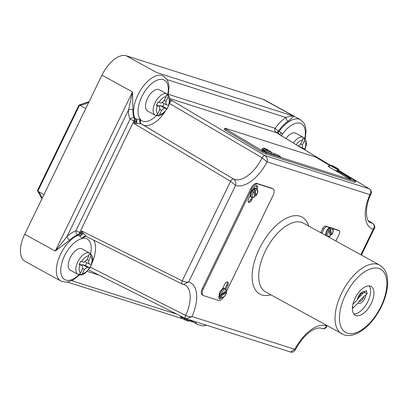 <?xml version="1.0" encoding="UTF-8"?>
<svg xmlns="http://www.w3.org/2000/svg" width="408" height="408" viewBox="0 0 408 408"><rect width="100%" height="100%" fill="white"/><g stroke="black" fill="none" stroke-linecap="round" stroke-linejoin="round"><path stroke-width="0.61" d="M352.548 306.143L353.017 308.116L358.147 302.945L359.015 301.339A4.641 2.366 118.8 0 0 364.028 296.279L367.149 293.867L366.379 290.664L363.253 293.092A4.641 2.366 118.8 0 0 363.161 293.056A4.641 2.366 118.8 0 0 360.881 293.821L357.388 299.737L352.91 304.256M132.926 109.854A3.116 1.856 -177.2 0 0 128.535 109.9L66.978 236.666A3.116 1.433 -133.3 0 0 69.702 240.062L55.238 251.063L66.978 236.666A29.279 14.912 -61.2 0 1 75.934 230.734L130.101 119.177A29.279 14.912 -61.2 0 1 128.535 109.9L132.508 91.938L132.926 109.854A26.168 13.326 118.8 0 0 134.324 118.147L136.512 119.116L140.474 119.274L139.985 119.753L140.887 120.095A3.116 2.667 -49.9 0 0 141.229 123.772A3.116 2.667 -49.9 0 0 141.362 123.874M90.632 253.776A23.363 11.898 118.8 0 0 83.543 238.19L82.6 237.935L82.554 238.563L79.754 235.997L77.698 234.763A26.168 13.326 118.8 0 0 69.702 240.062M226.374 290.18L226.445 290.97L221.36 294.219L220.019 294.234A4.983 2.54 -61.2 0 1 220.687 292.363A4.983 2.54 -61.2 0 1 225.542 288.777L226.685 290.547M254.628 196.35A4.983 2.54 118.8 0 0 255.393 195.509L254.153 189.031A4.983 2.54 118.8 0 0 252.664 190.465L253.725 191.627L254.72 196.809L254.138 197.069M225.971 289.094L227.786 285.365A3.177 1.617 118.8 0 0 227.751 282.081A3.177 1.617 118.8 0 0 224.655 284.366L222.472 288.864A4.983 2.54 118.8 0 0 219.983 291.975A4.983 2.54 118.8 0 0 219.193 295.632A4.983 2.54 118.8 0 0 220.034 297.121L220.738 297.509A4.983 2.54 -61.2 0 1 219.907 296.106L221.248 296.091L226.567 292.551C225.216 296.417 223.273 298.07 220.738 297.509M220.019 294.234L219.785 294.107A4.983 2.54 118.8 0 0 219.672 295.978L219.907 296.106M257.045 189.016L257.071 188.96A3.177 1.617 118.8 0 0 257.04 185.681A3.177 1.617 118.8 0 0 253.939 187.966L253.475 188.924A4.983 2.54 118.8 0 0 251.104 191.949A4.983 2.54 118.8 0 0 250.298 195.468A4.983 2.54 118.8 0 0 251.155 197.095L251.858 197.482A4.983 2.54 -61.2 0 1 251.812 192.336A4.983 2.54 -61.2 0 1 252.899 190.592M255.393 195.509L256.209 195.381L255.219 190.194L254.393 189.164A4.983 2.54 -61.2 0 1 256.668 188.751L255.964 188.363A4.983 2.54 118.8 0 0 253.475 188.924M268.25 151.047L268.199 150.073L264.404 148.864L263.497 149.537A4.983 0.505 -152.6 0 1 262.37 148.548L261.916 149.43A4.983 0.505 27.4 0 0 262.074 149.695A4.983 0.505 27.4 0 0 266.873 152.561A4.983 0.505 27.4 0 0 270.03 153.928A4.983 0.505 27.4 0 0 270.764 154.02L271.218 153.138A4.983 0.505 -152.6 0 1 270.484 153.046A4.983 0.505 -152.6 0 1 265.343 150.639L266.251 149.966L270.111 151.205C271.126 151.643 271.493 152.286 271.218 153.138M262.37 148.548L264.083 148.16L268.199 150.073A4.049 0.413 27.4 0 0 264.226 148.226A4.049 0.413 27.4 0 0 264.404 148.864M265.44 150.476L263.354 149.812A4.983 0.505 27.4 0 0 265.2 150.914L265.343 150.639M263.354 149.812L263.497 149.537M338.696 169.682L338.125 170.784A4.983 0.505 27.4 0 1 337.63 170.656A4.983 0.505 27.4 0 1 336.901 170.391L337.472 169.289L330.327 165.026A4.983 0.505 27.4 0 0 330.087 165.056L329.205 166.765A4.983 0.505 27.4 0 0 329.343 167.01A4.983 0.505 27.4 0 0 334.228 169.932A4.983 0.505 27.4 0 0 337.319 171.263A4.983 0.505 27.4 0 0 338.054 171.355L338.936 169.646A4.983 0.505 27.4 0 0 336.421 167.816A4.983 0.505 27.4 0 0 331.551 165.413L338.696 169.682A4.983 0.505 27.4 0 0 338.936 169.646M330.087 165.056A4.983 0.505 27.4 0 0 332.602 166.887A4.983 0.505 27.4 0 0 337.472 169.289M334.228 169.932L345.744 176.807A3.738 0.383 27.4 0 0 350.35 179.046A3.738 0.383 27.4 0 0 350.9 179.117A3.738 0.383 27.4 0 0 349.421 177.98L338.115 171.227M330.036 235.574A4.983 2.54 118.8 0 0 330.801 234.738L329.562 228.261A4.983 2.54 118.8 0 0 328.068 229.694L329.134 230.857L330.123 236.038L329.542 236.293M329.562 228.261L329.797 228.388A4.983 2.54 -61.2 0 1 332.076 227.975L331.322 227.562A4.983 2.54 118.8 0 0 329.628 227.644A4.983 2.54 118.8 0 0 326.466 231.147A4.983 2.54 118.8 0 0 325.849 235.503M330.801 234.738L331.617 234.605L330.628 229.424L329.797 228.388M159.579 114.505A9.812 4.998 118.8 0 0 166.78 108.763L167.244 108.63L168.759 105.463L166.117 104.688L165.939 101.403L167.963 97.242L168.203 95.579L166.367 94.993L166.122 96.655L164.103 100.822L161.211 103.122L158.049 102.056L156.422 105.407L159.584 106.473L159.763 109.752L157.738 113.919L156.606 115.087L158.447 115.673L159.579 114.505L161.604 110.338L164.49 108.033L167.132 108.814L168.759 105.463L168.407 105.412A9.812 4.998 118.8 0 0 167.963 97.242M82.314 273.635A9.812 4.998 118.8 0 0 89.51 267.893L89.862 267.944L91.489 264.593L88.852 263.813L88.674 260.534L90.693 256.367L90.938 254.709L89.097 254.123L88.857 255.78L86.833 259.947L83.946 262.252L80.779 261.186L79.152 264.537L82.319 265.603L82.493 268.882L80.473 273.049L79.341 274.217L81.177 274.803L82.314 273.635L84.334 269.469L87.225 267.163L89.862 267.944L91.484 264.614L91.137 264.542A9.812 4.998 118.8 0 0 90.693 256.367M147.477 98.507A12.148 6.186 118.8 0 0 147.599 111.052L155.234 115.255A12.148 6.186 -61.2 0 1 155.111 102.709A12.148 6.186 -61.2 0 1 166.949 93.968L159.319 89.765A12.148 6.186 118.8 0 0 147.477 98.507M70.212 257.632A12.148 6.186 118.8 0 0 70.329 270.178L77.964 274.38A12.148 6.186 -61.2 0 1 77.841 261.834A12.148 6.186 -61.2 0 1 89.683 253.098L82.049 248.895A12.148 6.186 118.8 0 0 70.212 257.632M369.189 285.896A16.448 8.374 -61.2 0 1 367.118 303.022A16.448 8.374 -61.2 0 1 353.751 313.936M370.316 286.105A16.448 8.374 -61.2 0 1 371.091 286.436A16.448 8.374 -61.2 0 1 370.887 304.159A16.448 8.374 -61.2 0 1 356.005 315.583A16.448 8.374 -61.2 0 1 355.23 315.251A16.448 8.374 -61.2 0 1 355.434 297.534A16.448 8.374 -61.2 0 1 370.316 286.105M361.427 255.087L374.299 228.577L373.264 229.209C374.712 226.802 374.483 224.834 372.57 223.304L368.271 220.697M288.175 121.268A3.116 1.933 56.8 0 1 285.947 117.478C289.466 116.295 292.097 115.877 293.842 116.224L288.175 121.268A26.168 13.326 118.8 0 0 278.531 130.958L279.235 131.376A26.168 13.326 -61.2 0 1 300.492 119.733L264.547 99.945A26.168 13.326 118.8 0 0 263.313 99.414L126.245 55.779A26.168 13.326 118.8 0 0 101.98 75.128L24.71 234.258A26.168 13.326 118.8 0 0 24.97 261.283L60.914 281.071A26.168 13.326 -61.2 0 1 60.654 254.046A26.168 13.326 -61.2 0 1 78.433 235.151A3.116 1.51 -62.3 0 0 80.478 232.861L81.646 234.008L83.288 233.32L86.445 236.548M188.006 321.116A4.049 0.286 -155.6 0 1 183.962 319.428L183.998 318.143A4.983 0.352 24.4 0 1 182.085 317.179L182.05 318.459L183.733 318.995M167.744 94.513A23.052 11.74 118.8 0 0 150.827 84.339A23.052 11.74 118.8 0 0 140.474 119.274L140.24 119.758A3.116 2.657 -75.5 0 0 141.188 123.808L133.819 123.394L136.221 121.615L134.783 121.411A3.116 1.51 117.4 0 0 135.124 118.601M139.985 119.753A3.116 2.366 -83.9 0 0 140.923 123.746A3.116 2.494 93.5 0 1 140.01 119.355A3.116 1.805 63.7 0 0 139.985 119.753M78.509 235.192A3.116 1.499 -60.1 0 0 80.626 232.942L81.59 230.959L83.288 233.32A3.116 0.617 -38.2 0 1 79.754 235.997L81.646 234.008L81.59 230.959L182.249 280.826C184.635 281.928 186.777 282.31 188.669 281.984L183.452 284.442L184.707 284.861A30.218 15.387 118.8 0 1 185.62 315.435C187.981 316.577 190.108 316.955 192.01 316.562L186.349 318.847L185.834 318.638A3.116 1.515 116.6 0 1 185.716 318.592L290.603 352.038L294.821 349.294L295.101 350.171M293.403 142.999A12.148 6.186 -61.2 0 1 303.404 137.409L295.769 133.207A12.148 6.186 118.8 0 0 285.972 138.516M281.132 136.124L282.611 134.013L281.183 132.702L279.959 134.987L277.97 132.564L276.777 132.784L279.628 134.681M250.298 195.468L248.574 199.022A3.177 1.617 118.8 0 0 248.605 202.302A3.177 1.617 118.8 0 0 251.7 200.017L252.812 197.732M226.175 292L273.125 195.299A6.232 3.172 118.8 0 0 273.064 188.863A6.232 3.172 118.8 0 0 272.774 188.741L257.81 183.977A6.232 3.172 118.8 0 0 252.032 188.583L203.23 289.083A6.232 3.172 118.8 0 0 203.291 295.52A6.232 3.172 118.8 0 0 203.587 295.647L218.55 300.41A6.232 3.172 118.8 0 0 223.589 297.111M219.193 295.632A3.177 1.617 118.8 0 0 219.32 298.702A3.177 1.617 118.8 0 0 221.534 297.753M330.016 227.496L325.655 226.103A3.116 1.586 118.8 0 0 322.769 228.409L320.892 232.269A3.116 1.586 118.8 0 0 320.714 232.672M338.212 230.168A3.116 1.586 118.8 0 0 338.079 230.076A3.116 1.586 118.8 0 0 337.931 230.015L332.489 228.281M273.064 188.863L272.126 188.348A6.232 3.172 118.8 0 0 271.835 188.221L256.872 183.457A6.232 3.172 118.8 0 0 251.093 188.068L202.291 288.568A6.232 3.172 118.8 0 0 202.353 295.004L203.291 295.52M329.848 165.52L318.056 158.472A3.116 0.316 27.4 0 0 314.216 156.606L225.292 128.296A3.116 0.316 27.4 0 0 224.834 128.239A3.116 0.316 27.4 0 0 226.063 129.188L262.497 150.95A3.116 0.316 27.4 0 0 266.337 152.816L355.261 181.126A3.116 0.316 27.4 0 0 355.72 181.183A3.116 0.316 27.4 0 0 354.491 180.239L338.421 170.641M329.404 166.372A3.738 0.383 27.4 0 0 328.124 166.031A3.738 0.383 27.4 0 0 329.343 167.01M270.841 153.867L280.112 156.815A3.427 0.347 27.4 0 0 280.617 156.881A3.427 0.347 27.4 0 0 278.536 155.417A3.427 0.347 27.4 0 0 275.043 153.785L271.325 152.602M262.074 149.695A3.427 0.347 27.4 0 0 261.982 149.726A3.427 0.347 27.4 0 0 263.604 150.924A3.427 0.347 27.4 0 0 266.873 152.561M169.871 99.623L172.502 100.878C171.36 100.735 170.355 101.592 169.493 103.443A26.479 13.484 -61.2 0 1 169.238 104.03M224.834 128.239L224.262 129.341A3.116 0.316 27.4 0 0 225.491 130.285L261.926 152.051A3.116 0.316 27.4 0 0 265.766 153.918L354.69 182.228A3.116 0.316 27.4 0 0 355.149 182.284L355.72 181.183M335.85 241.006L339.283 233.942A3.116 1.586 118.8 0 0 339.252 230.724A3.116 1.586 118.8 0 0 339.109 230.658L332.8 228.653M329.628 227.644L326.828 226.751A3.116 1.586 118.8 0 0 323.942 229.056L322.065 232.917A3.116 1.586 118.8 0 0 321.887 233.32M305.204 148.925L304.812 149.884L305.215 148.905L302.573 148.13L302.394 144.845L304.419 140.684L304.659 139.021L302.818 138.434L302.578 140.097L300.553 144.264L298.375 146.003M193.351 321.076L193.581 322.284L190.169 320.066M141.188 123.808L233.56 179.046C235.538 180.596 236.212 182.708 235.579 185.375L230.571 181.31L133.819 123.394L134.635 121.334A3.116 1.499 119.6 0 0 135.048 118.56A26.168 13.326 -61.2 0 1 141.392 88.862A26.168 13.326 -61.2 0 1 163.424 76.097L162.909 75.812M90.041 267.072L185.62 315.435A3.116 1.515 116.6 0 0 185.716 318.592L88.567 269.861M172.502 100.878L265.001 155.601C267.016 157.131 267.719 159.232 267.113 161.899L262.15 157.825L169.493 103.443A3.116 0.52 -156.9 0 0 169.412 103.403M374.299 228.577C375.289 227.195 374.809 225.476 372.866 223.416L372.866 223.416A3.116 1.657 -58.8 0 0 372.57 223.304A30.218 15.387 118.8 0 1 369.908 222.299C366.032 221.304 364.232 207.692 370.964 193.933L369.923 194.631L267.113 161.899A34.884 17.768 -61.2 0 1 235.579 185.375L188.669 281.984A34.884 17.768 -61.2 0 1 192.01 316.562L294.821 349.294A34.884 17.768 -61.2 0 1 326.354 325.819C325.421 328.318 323.814 329.174 321.545 328.389L321.647 328.435C320.362 327.67 318.199 327.828 315.155 328.899C307.861 332.066 301.175 339.16 295.096 350.171C293.862 351.946 292.368 352.568 290.603 352.038M326.517 325.477L326.675 326.655L327.094 325.793M360.851 254.77L373.264 229.209A34.884 17.768 -61.2 0 1 369.923 194.631C371.372 192.234 371.158 190.286 369.271 188.797A3.116 1.657 -58.9 0 1 369.454 188.879L338.609 170.279M303.404 137.409C308.142 141.622 306.158 144.493 305.215 148.905L304.863 148.854A9.812 4.998 118.8 0 0 304.419 140.684M86.996 259.61L88.674 260.534M84.788 261.579L88.852 263.813M81.682 265.251L82.528 264.578L85.43 265.501L86.797 262.686M85.43 265.501L89.862 267.944L84.808 273.503C82.6 274.171 83.487 275.808 77.964 274.38M82.528 264.578L87.225 267.163M82.472 268.444L84.334 269.469M79.708 273.992L81.177 274.803M79.448 264.022L82.319 265.603M300.721 143.922L302.394 144.845M298.513 145.891L302.573 148.13M164.266 100.485L165.939 101.403M162.058 102.449L166.117 104.688M158.952 106.126L159.793 105.448L162.695 106.376L164.067 103.556M162.695 106.376L167.132 108.814L162.078 114.378C159.865 115.046 160.757 116.683 155.234 115.255M159.793 105.448L164.49 108.033M159.737 109.313L161.604 110.338M156.973 114.862L158.447 115.673M156.718 104.897L159.584 106.473M88.827 102.214A40.688 20.721 -61.2 0 1 79.611 105.142L85.762 108.528M89.138 101.577L79.198 105.029L79.611 105.142L37.817 191.214L43.967 194.601M79.611 105.142L78.851 105.713M42.106 198.436A40.734 20.747 -61.2 0 0 37.817 191.214L37.521 190.424L78.892 105.233M332.076 227.975C333.785 229.5 333.622 231.805 331.577 234.891L331.617 234.605A4.049 2.06 118.8 0 0 332.984 230.229A4.049 2.06 118.8 0 0 330.628 229.424M275.935 155.484A3.427 0.347 27.4 0 0 274.472 154.887L270.902 153.75M266.363 152.306L266.098 152.22M331.418 165.674L331.551 165.413M338.125 170.784L337.034 170.131M142.948 297.136L185.497 318.48M181.958 317.46A4.983 0.352 24.4 0 1 180.749 316.639C180.54 317.546 180.958 318.143 182.004 318.439L182.05 318.459M183.962 319.428L188.108 321.157L189.827 320.759L190.143 320.056M257.071 188.96L256.132 188.445A3.177 1.617 118.8 0 0 256.479 185.579M248.222 201.889A3.177 1.617 118.8 0 0 250.762 199.502L251.767 197.431M218.938 298.289A3.177 1.617 118.8 0 0 220.478 297.366M225.063 288.512L226.843 284.845A3.177 1.617 118.8 0 0 227.195 281.979M219.672 295.978L226.027 291.919A4.983 2.54 118.8 0 0 226.154 291.159M226.027 291.919L226.333 292.842A4.049 2.06 118.8 0 1 223.65 296.805A4.049 2.06 118.8 0 1 221.248 296.091M225.542 288.777L224.839 288.39A4.983 2.54 118.8 0 0 222.472 288.864M256.668 188.751C258.376 190.271 258.213 192.576 256.168 195.661L256.209 195.381A4.049 2.06 118.8 0 0 257.576 191A4.049 2.06 118.8 0 0 255.219 190.194M278.69 134.038L279.521 134.543M281.183 132.702L279.235 131.376L277.97 132.564M338.599 170.299L369.271 188.797L265.001 155.601A3.116 1.499 120.6 0 0 262.15 157.825A30.218 15.387 118.8 0 1 233.56 179.046A3.116 1.494 120.8 0 0 230.571 181.31L182.249 280.826A3.116 1.515 116.5 0 0 182.32 284.065L183.452 284.442M136.649 123.43A3.116 0.27 75.4 0 0 136.221 121.615L136.512 119.116A3.116 0.836 92.2 0 1 136.649 123.43M83.543 238.19A3.116 2.56 87.4 0 1 85.751 236.37L86.246 236.462A3.116 2.672 110.9 0 1 86.333 236.497M78.892 274.773A23.052 11.74 118.8 0 1 62.766 277.879A23.052 11.74 118.8 0 1 64.535 255.826A23.052 11.74 118.8 0 1 82.554 238.563L82.788 238.078A3.116 2.672 110.9 0 1 86.246 236.462L182.32 284.065M86.21 236.421A3.116 2.448 -56 0 0 82.6 237.935A3.116 2.122 -17.1 0 0 82.283 238.241A3.116 2.581 -55.2 0 1 86.21 236.421M364.543 292.434L367.149 293.867M364.028 296.279L359.015 301.339M358.265 298.115L363.253 293.092M341.884 333.938A39.25 19.992 -61.2 0 1 342.373 291.649A39.25 19.992 -61.2 0 1 377.895 264.374A39.25 19.992 -61.2 0 1 379.741 265.169L303.419 223.151A39.25 19.992 118.8 0 0 301.568 222.36A39.25 19.992 118.8 0 0 265.169 251.384A39.25 19.992 118.8 0 0 265.562 291.919L344.143 334.907C355.343 338.528 370.474 326.665 379.603 310.039C385.33 299.472 387.993 289.522 387.6 280.179C386.927 274.304 386.223 269.52 379.741 265.169M378.884 268.459A36.133 18.401 118.8 0 0 345.377 295.183A36.133 18.401 118.8 0 0 347.438 333.229A36.133 18.401 118.8 0 0 380.945 306.505A36.133 18.401 118.8 0 0 378.884 268.459M357.388 299.737A6.513 3.315 -61.2 0 1 360.167 293.77A6.513 3.315 -61.2 0 1 364.446 291.638A6.513 3.315 -61.2 0 1 365.063 291.995M140.887 120.095A23.363 11.898 118.8 0 0 156.356 115.699M165.016 111.741A26.479 13.484 -61.2 0 1 142.448 124.639M226.445 290.97A4.049 2.06 118.8 0 0 224.512 290.006A4.049 2.06 118.8 0 0 221.85 292.898A4.049 2.06 118.8 0 0 221.36 294.219M253.725 191.627A4.049 2.06 118.8 0 0 252.975 192.867A4.049 2.06 118.8 0 0 252.496 196.452A4.049 2.06 118.8 0 0 254.72 196.809M183.87 318.424A4.983 0.352 24.4 0 0 189.108 320.632A4.983 0.352 24.4 0 0 189.827 320.759M326.604 235.916A4.983 2.54 -61.2 0 1 327.216 231.56A4.983 2.54 -61.2 0 1 328.307 229.821M329.134 230.857A4.049 2.06 118.8 0 0 328.384 232.096A4.049 2.06 118.8 0 0 327.899 235.676A4.049 2.06 118.8 0 0 330.123 236.038M157.299 105.743A9.812 4.998 118.8 0 0 157.738 113.919M80.029 264.874A9.812 4.998 118.8 0 0 80.473 273.049M270.835 294.821A43.921 22.369 -61.2 0 1 259.35 248.712A43.921 22.369 -61.2 0 1 287.303 217.785A43.921 22.369 -61.2 0 1 308.688 226.052M126.245 55.779L156.774 72.588L293.842 116.224L263.313 99.414M304.74 138.485A23.052 11.74 118.8 0 0 299.574 123.114A23.052 11.74 118.8 0 0 282.611 134.013M266.251 149.966A4.049 0.413 27.4 0 0 270.218 151.807A4.049 0.413 27.4 0 0 270.04 151.174M330.046 165.138L280.571 135.283M276.777 132.784L169.779 98.522M166.122 96.655A9.812 4.998 118.8 0 0 158.926 102.393M302.578 140.097A9.812 4.998 118.8 0 0 296.157 144.661M88.857 255.78A9.812 4.998 118.8 0 0 81.656 261.523M168.351 94.319L275.155 128.321A29.279 14.912 -61.2 0 1 285.947 117.478L167.03 79.621M134.635 121.334L133.911 120.921L79.739 232.473L80.478 232.861M99.108 275.15L87.281 271.386M71.737 280.714L175.97 313.9M206.494 325.263L202.909 325.87L197.982 324.707A26.168 13.326 -61.2 0 1 194.993 321.601M24.71 234.258L55.238 251.063L132.508 91.938L101.98 75.128M93.626 240.083A26.479 13.484 -61.2 0 1 91.973 263.16M365.838 295.188A6.513 3.315 -61.2 0 1 362.61 301.66A6.513 3.315 -61.2 0 1 358.147 302.945M133.911 120.921A3.116 0.27 25.9 0 0 130.101 119.177A3.116 2.53 153.3 0 1 134.324 118.147A3.116 1.499 119.6 0 1 133.911 120.921M75.934 230.734A3.116 0.27 -154.1 0 1 79.739 232.473A3.116 1.51 -62.3 0 1 77.698 234.763A3.116 2.305 -110.6 0 1 75.934 230.734M276.078 132.365A3.116 2.667 107.7 0 1 275.155 128.321A3.116 0.586 35.4 0 0 278.531 130.958A3.116 1.607 -59.1 0 1 276.078 132.365M323.942 229.056L322.769 228.409M326.828 226.751L325.655 226.103M322.065 232.917L320.892 232.269M339.109 230.658L337.931 230.015M355.261 181.126L354.69 182.228M226.063 129.188L225.491 130.285M262.497 150.95L261.926 152.051M266.337 152.816L265.766 153.918M349.421 177.98L349.12 178.561M275.043 153.785L274.472 154.887M203.23 289.083L202.291 288.568M272.774 188.741L271.835 188.221M257.81 183.977L256.872 183.457M252.032 188.583L251.093 188.068M251.7 200.017L250.762 199.502M227.786 285.365L226.843 284.845M180.749 316.639L180.871 316.373M197.982 324.707L193.581 322.284M191.449 153.928L194.922 156.004M67.478 282.081L183.738 319.097M189.679 320.989L193.101 322.075M89.683 253.098C94.421 257.305 92.438 260.182 91.489 264.593M166.949 93.968C171.691 98.18 169.708 101.051 168.759 105.463M37.663 191.112L41.927 198.808M339.252 230.724L338.079 230.076M328.486 236.951L330.036 236.365M251.858 197.482L254.628 197.135M326.675 326.655C326.16 327.568 325.023 329.521 321.642 328.435M370.964 193.933C371.846 192.112 371.341 190.424 369.454 188.879M330.057 165.118L280.755 135.364M372.866 223.416L368.195 220.585M305.169 139.036L306.107 130.682L305.011 125.113L304.123 123.298L300.492 119.733M194.978 156.035L141.229 123.772M60.914 281.071L65.872 282.229L67.866 282.015L73.292 279.888L79.509 274.921M168.208 94.957L169.04 87.037L168.402 82.839L167.056 79.662L163.424 76.097"/></g></svg>
